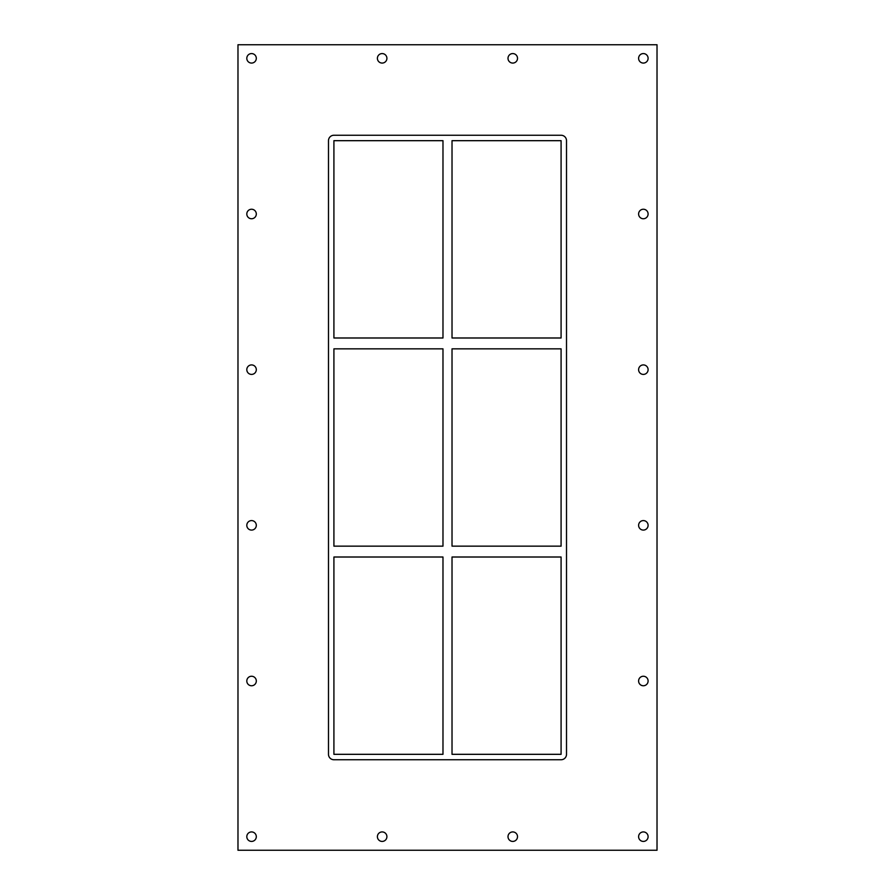 <?xml version="1.0" encoding="UTF-8"?>
<svg xmlns="http://www.w3.org/2000/svg" width="895" height="895" viewBox="0 0 895 895"><rect width="100%" height="100%" fill="white"/><g stroke="black" fill="none" stroke-linecap="round" stroke-linejoin="round"><path stroke-width="1.34" d="M246.807 58.32A4.755 4.755 0 0 1 251.551 53.577A4.755 4.755 0 0 1 256.306 58.32A4.755 4.755 0 0 1 251.551 63.075A4.755 4.755 0 0 1 246.807 58.32M638.605 213.994A4.755 4.755 0 0 1 643.36 209.24A4.755 4.755 0 0 1 648.103 213.994A4.755 4.755 0 0 1 643.36 218.749A4.755 4.755 0 0 1 638.605 213.994M246.807 213.994A4.755 4.755 0 0 1 251.551 209.24A4.755 4.755 0 0 1 256.306 213.994A4.755 4.755 0 0 1 251.551 218.749A4.755 4.755 0 0 1 246.807 213.994M638.605 369.669A4.755 4.755 0 0 1 643.36 364.914A4.755 4.755 0 0 1 648.103 369.669A4.755 4.755 0 0 1 643.36 374.412A4.755 4.755 0 0 1 638.605 369.669M246.807 369.669A4.755 4.755 0 0 1 251.551 364.914A4.755 4.755 0 0 1 256.306 369.669A4.755 4.755 0 0 1 251.551 374.412A4.755 4.755 0 0 1 246.807 369.669M638.605 525.331A4.755 4.755 0 0 1 643.36 520.588A4.755 4.755 0 0 1 648.103 525.331A4.755 4.755 0 0 1 643.36 530.086A4.755 4.755 0 0 1 638.605 525.331M246.807 525.331A4.755 4.755 0 0 1 251.551 520.588A4.755 4.755 0 0 1 256.306 525.331A4.755 4.755 0 0 1 251.551 530.086A4.755 4.755 0 0 1 246.807 525.331M638.605 681.005A4.755 4.755 0 0 1 643.36 676.251A4.755 4.755 0 0 1 648.103 681.005A4.755 4.755 0 0 1 643.36 685.76A4.755 4.755 0 0 1 638.605 681.005M246.807 681.005A4.755 4.755 0 0 1 251.551 676.251A4.755 4.755 0 0 1 256.306 681.005A4.755 4.755 0 0 1 251.551 685.76A4.755 4.755 0 0 1 246.807 681.005M377.399 836.68A4.755 4.755 0 0 1 382.154 831.925A4.755 4.755 0 0 1 386.908 836.68A4.755 4.755 0 0 1 382.154 841.423A4.755 4.755 0 0 1 377.399 836.68M377.399 58.32A4.755 4.755 0 0 1 382.154 53.577A4.755 4.755 0 0 1 386.908 58.32A4.755 4.755 0 0 1 382.154 63.075A4.755 4.755 0 0 1 377.399 58.32M508.002 836.68A4.755 4.755 0 0 1 512.757 831.925A4.755 4.755 0 0 1 517.511 836.68A4.755 4.755 0 0 1 512.757 841.423A4.755 4.755 0 0 1 508.002 836.68M508.002 58.32A4.755 4.755 0 0 1 512.757 53.577A4.755 4.755 0 0 1 517.511 58.32A4.755 4.755 0 0 1 512.757 63.075A4.755 4.755 0 0 1 508.002 58.32M638.605 58.32A4.755 4.755 0 0 1 643.36 53.577A4.755 4.755 0 0 1 648.103 58.32A4.755 4.755 0 0 1 643.36 63.075A4.755 4.755 0 0 1 638.605 58.32M246.807 836.68A4.755 4.755 0 0 1 251.551 831.925A4.755 4.755 0 0 1 256.306 836.68A4.755 4.755 0 0 1 251.551 841.423A4.755 4.755 0 0 1 246.807 836.68M638.605 836.68A4.755 4.755 0 0 1 643.36 831.925A4.755 4.755 0 0 1 648.103 836.68A4.755 4.755 0 0 1 643.36 841.423A4.755 4.755 0 0 1 638.605 836.68M561.087 546.151L452.02 546.151L452.02 348.849L561.087 348.849L561.087 546.151M452.02 557.014L561.087 557.014L561.087 754.317L452.02 754.317L452.02 557.014M333.913 557.014L442.98 557.014L442.98 754.317L333.913 754.317L333.913 557.014M442.98 546.151L333.913 546.151L333.913 348.849L442.98 348.849L442.98 546.151M561.087 337.986L452.02 337.986L452.02 140.683L561.087 140.683L561.087 337.986M442.98 337.986L333.913 337.986L333.913 140.683L442.98 140.683L442.98 337.986M328.487 140.683A5.426 5.426 0 0 1 333.913 135.257L561.087 135.257A5.426 5.426 0 0 1 566.513 140.683L566.513 754.317A5.426 5.426 0 0 1 561.087 759.743L333.913 759.743A5.426 5.426 0 0 1 328.487 754.317L328.487 140.683M237.98 850.25L657.019 850.25L657.019 44.75L237.98 44.75L237.98 850.25"/></g></svg>
